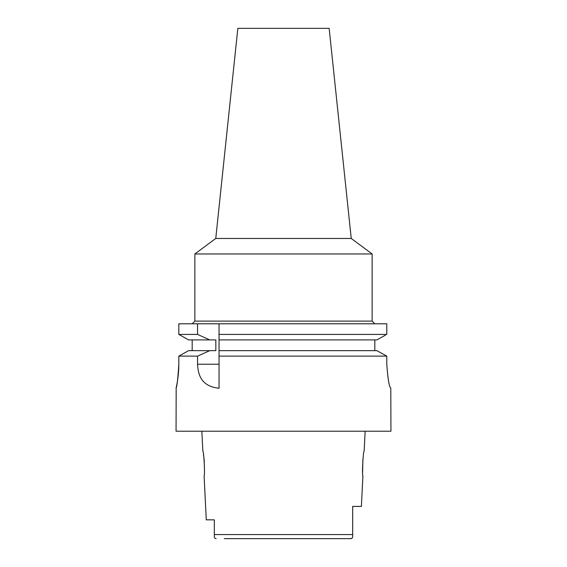 <?xml version="1.0" encoding="UTF-8"?>
<svg xmlns="http://www.w3.org/2000/svg" width="567" height="567" viewBox="0 0 567 567"><rect width="100%" height="100%" fill="white"/><g stroke="black" fill="none" stroke-linecap="round" stroke-linejoin="round"><path stroke-width="0.85" d="M224.412 538.65L350.867 538.65L351.972 538.26M214.312 519.847L206.282 519.847L214.312 519.847L214.312 536.113L214.312 534.568L352.688 534.568L352.688 525.233L352.688 535.886M352.674 536.51L352.688 536.113C352.695 537.7 352.086 538.551 350.867 538.65L335.593 538.65M214.312 529.231L214.312 529.677M214.369 536.928L214.312 536.113C214.305 537.7 214.914 538.551 216.133 538.65L215.85 538.629M206.282 519.847L204.085 475.805C205.169 476.535 203.844 450.382 202.844 451.091L201.852 431.218M203.482 454.606L204.155 459.837M204.198 460.255L204.489 469.724M365.148 431.218L364.156 451.091C363.171 450.283 361.824 476.585 362.915 475.805L361.385 506.423L352.688 506.423L352.688 534.568M362.618 472.176L362.859 459.639M351.242 238.466L329.158 28.35L237.842 28.35L215.758 238.466L351.242 238.466L372.129 253.959L194.871 253.959L194.871 321.099L372.129 321.099L374.815 323.785M197.557 323.785L197.557 334.417L178.825 334.417L188.598 339.902L178.825 334.417L178.825 323.785L219.039 323.785L219.039 334.417L386.786 334.417L386.786 323.785L219.039 323.785M379.897 352.313L376.871 350.647L219.039 350.647L219.039 334.417M219.039 350.647L219.039 388.218M219.039 336.316L219.039 338.145M219.039 352.44L219.039 356.126L386.786 356.126L383.661 354.389M192.185 350.647L192.185 339.902M192.185 356.126L197.557 356.126L197.557 364.227C198.103 374.822 201.207 386.354 219.039 388.246M178.825 364.071C177.91 378.65 176.989 386.708 176.068 388.246C175.94 388.771 178.896 376.998 178.825 364.071L178.825 356.126L197.557 356.126L209.769 350.647L188.598 350.647L178.825 356.126L188.598 350.647M197.557 334.417L209.769 339.902L215.821 339.902L215.821 350.647L209.769 350.647M376.871 350.647L386.786 356.126L386.786 364.071C387.785 378.621 389.118 386.68 390.798 388.246L390.932 431.218L176.068 431.218L176.174 387.771M176.294 387.233L176.642 385.567M177.358 381.634L177.932 377.764M178.321 374.312L178.69 369.344M374.815 339.902L374.815 350.647M219.039 339.902L376.871 339.902L385.489 335.14M386.786 323.785L386.786 334.417M378.203 339.172L376.871 339.902M188.598 339.902L209.769 339.902M390.798 388.246C389.146 386.814 387.814 378.756 386.786 364.071L386.786 356.126M352.688 535.695L352.688 535.326M197.557 364.227L219.039 364.227M215.758 238.466L194.871 253.959M372.129 253.959L372.129 321.099M194.871 321.099L192.185 323.785"/></g></svg>

